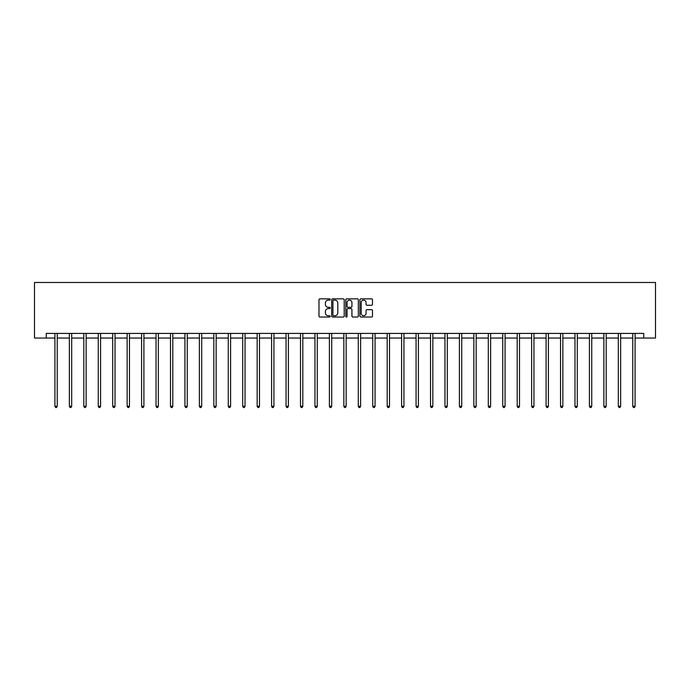 <?xml version="1.0" encoding="UTF-8"?>
<svg xmlns="http://www.w3.org/2000/svg" width="690" height="690" viewBox="0 0 690 690"><rect width="100%" height="100%" fill="white"/><g stroke="black" fill="none" stroke-linecap="round" stroke-linejoin="round"><path stroke-width="1.03" d="M330.182 299.495A0.638 0.638 0 0 0 329.544 298.856L319.893 298.856A0.906 0.906 0 0 0 318.978 299.771L318.978 316.132A0.906 0.906 0 0 0 319.893 317.038L329.544 317.038A0.638 0.638 0 0 0 330.182 316.399A0.638 0.638 0 0 0 329.544 315.77L328.302 315.77A2.907 2.907 0 0 1 325.387 312.855L325.387 311.492A2.907 2.907 0 0 1 328.302 308.585L329.544 308.585A0.638 0.638 0 0 0 330.182 307.947A0.638 0.638 0 0 0 329.544 307.309L328.302 307.309A2.907 2.907 0 0 1 325.387 304.402L325.387 303.039A2.907 2.907 0 0 1 328.302 300.133L329.544 300.133A0.638 0.638 0 0 0 330.182 299.495M371.565 305.265A0.906 0.906 0 0 0 372.471 304.359L372.471 299.771A0.906 0.906 0 0 0 371.565 298.856L360.836 298.856A0.906 0.906 0 0 0 359.93 299.771L359.93 316.132A0.906 0.906 0 0 0 360.836 317.038L371.565 317.038A0.906 0.906 0 0 0 372.471 316.132L372.471 310.586A0.906 0.906 0 0 0 371.565 309.681L366.977 309.681A0.906 0.906 0 0 0 366.062 310.586L366.062 313.338A2.432 2.432 0 0 1 363.63 315.77A2.432 2.432 0 0 1 361.206 313.338L361.206 302.565A2.432 2.432 0 0 1 363.63 300.133A2.432 2.432 0 0 1 366.062 302.565L366.062 304.359A0.906 0.906 0 0 0 366.977 305.265L371.565 305.265M46.265 338.048L46.265 333.417L643.736 333.417L643.736 338.048L655.5 338.048L655.5 282.486L34.5 282.486L34.5 338.048L54.915 338.048M344.207 299.771A0.906 0.906 0 0 0 343.292 298.856L332.571 298.856A0.906 0.906 0 0 0 331.657 299.771L331.657 316.132A0.906 0.906 0 0 0 332.571 317.038L343.292 317.038A0.906 0.906 0 0 0 344.207 316.132L344.207 299.771M346.708 298.856L357.429 298.856A0.906 0.906 0 0 1 358.343 299.771L358.343 316.132A0.906 0.906 0 0 1 357.429 317.038L352.84 317.038A0.906 0.906 0 0 1 351.935 316.132L351.935 309.491A0.906 0.906 0 0 0 351.02 308.585L347.976 308.585A0.906 0.906 0 0 0 347.07 309.491L347.07 316.399A0.638 0.638 0 0 1 346.432 317.038A0.638 0.638 0 0 1 345.794 316.399L345.794 299.771A0.906 0.906 0 0 1 346.708 298.856M57.236 338.048L69.362 338.048M71.682 338.048L83.809 338.048M86.129 338.048L98.256 338.048M100.576 338.048L112.703 338.048M115.023 338.048L127.15 338.048M129.461 338.048L141.597 338.048M143.908 338.048L156.043 338.048M158.355 338.048L170.49 338.048M172.802 338.048L184.937 338.048M187.249 338.048L199.384 338.048M201.696 338.048L213.831 338.048M216.143 338.048L228.269 338.048M230.589 338.048L242.716 338.048M245.036 338.048L257.163 338.048M259.483 338.048L271.61 338.048M273.93 338.048L286.057 338.048M288.377 338.048L300.504 338.048M302.815 338.048L314.951 338.048M317.262 338.048L329.397 338.048M331.709 338.048L343.844 338.048M346.156 338.048L358.291 338.048M360.603 338.048L372.738 338.048M375.05 338.048L387.185 338.048M389.496 338.048L401.623 338.048M403.943 338.048L416.07 338.048M418.39 338.048L430.517 338.048M432.837 338.048L444.964 338.048M447.284 338.048L459.411 338.048M461.731 338.048L473.858 338.048M476.169 338.048L488.304 338.048M490.616 338.048L502.751 338.048M505.063 338.048L517.198 338.048M519.51 338.048L531.645 338.048M533.957 338.048L546.092 338.048M548.403 338.048L560.539 338.048M562.85 338.048L574.977 338.048M577.297 338.048L589.424 338.048M591.744 338.048L603.871 338.048M606.191 338.048L618.318 338.048M620.638 338.048L632.764 338.048M635.085 338.048L643.736 338.048M333.572 300.133A0.638 0.638 0 0 0 332.934 300.771L332.934 315.132A0.638 0.638 0 0 0 333.572 315.77L334.892 315.77A2.907 2.907 0 0 0 337.798 312.855L337.798 303.039A2.907 2.907 0 0 0 334.892 300.133L333.572 300.133M351.935 302.608A2.432 2.432 0 0 0 349.502 300.176A2.432 2.432 0 0 0 347.07 302.608L347.07 306.403A0.906 0.906 0 0 0 347.976 307.309L351.02 307.309A0.906 0.906 0 0 0 351.935 306.403L351.935 302.608M57.356 333.417L57.305 333.555A0.923 0.923 0 0 0 57.236 333.9L57.236 406.315L54.915 406.315L54.915 333.9A0.923 0.923 0 0 0 54.855 333.555L54.795 333.417M57.236 406.315L56.537 407.514L55.614 407.514L54.915 406.315M71.803 333.417L71.751 333.555A0.923 0.923 0 0 0 71.682 333.9L71.682 406.315L69.362 406.315L69.362 333.9A0.923 0.923 0 0 0 69.302 333.555L69.242 333.417M71.682 406.315L70.984 407.514L70.061 407.514L69.362 406.315M86.25 333.417L86.19 333.555A0.923 0.923 0 0 0 86.129 333.9L86.129 406.315L83.809 406.315L83.809 333.9A0.923 0.923 0 0 0 83.749 333.555L83.688 333.417M86.129 406.315L85.431 407.514L84.508 407.514L83.809 406.315M100.697 333.417L100.637 333.555A0.923 0.923 0 0 0 100.576 333.9L100.576 406.315L98.256 406.315L98.256 333.9A0.923 0.923 0 0 0 98.187 333.555L98.135 333.417M100.576 406.315L99.877 407.514L98.955 407.514L98.256 406.315M115.144 333.417L115.083 333.555A0.923 0.923 0 0 0 115.023 333.9L115.023 406.315L112.703 406.315L112.703 333.9A0.923 0.923 0 0 0 112.634 333.555L112.582 333.417M115.023 406.315L114.324 407.514L113.401 407.514L112.703 406.315M129.591 333.417L129.53 333.555A0.923 0.923 0 0 0 129.461 333.9L129.461 406.315L127.15 406.315L127.15 333.9A0.923 0.923 0 0 0 127.081 333.555L127.029 333.417M129.461 406.315L128.771 407.514L127.848 407.514L127.15 406.315M144.029 333.417L143.977 333.555A0.923 0.923 0 0 0 143.908 333.9L143.908 406.315L141.597 406.315L141.597 333.9A0.923 0.923 0 0 0 141.528 333.555L141.476 333.417M143.908 406.315L143.218 407.514L142.287 407.514L141.597 406.315M158.476 333.417L158.424 333.555A0.923 0.923 0 0 0 158.355 333.9L158.355 406.315L156.043 406.315L156.043 333.9A0.923 0.923 0 0 0 155.975 333.555L155.923 333.417M158.355 406.315L157.665 407.514L156.734 407.514L156.043 406.315M172.923 333.417L172.871 333.555A0.923 0.923 0 0 0 172.802 333.9L172.802 406.315L170.49 406.315L170.49 333.9A0.923 0.923 0 0 0 170.421 333.555L170.37 333.417M172.802 406.315L172.112 407.514L171.18 407.514L170.49 406.315M187.37 333.417L187.318 333.555A0.923 0.923 0 0 0 187.249 333.9L187.249 406.315L184.937 406.315L184.937 333.9A0.923 0.923 0 0 0 184.868 333.555L184.817 333.417M187.249 406.315L186.559 407.514L185.627 407.514L184.937 406.315M201.816 333.417L201.765 333.555A0.923 0.923 0 0 0 201.696 333.9L201.696 406.315L199.384 406.315L199.384 333.9A0.923 0.923 0 0 0 199.315 333.555L199.263 333.417M201.696 406.315L201.006 407.514L200.074 407.514L199.384 406.315M216.263 333.417L216.212 333.555A0.923 0.923 0 0 0 216.143 333.9L216.143 406.315L213.831 406.315L213.831 333.9A0.923 0.923 0 0 0 213.762 333.555L213.702 333.417M216.143 406.315L215.444 407.514L214.521 407.514L213.831 406.315M230.71 333.417L230.658 333.555A0.923 0.923 0 0 0 230.589 333.9L230.589 406.315L228.269 406.315L228.269 333.9A0.923 0.923 0 0 0 228.209 333.555L228.148 333.417M230.589 406.315L229.891 407.514L228.968 407.514L228.269 406.315M245.157 333.417L245.105 333.555A0.923 0.923 0 0 0 245.036 333.9L245.036 406.315L242.716 406.315L242.716 333.9A0.923 0.923 0 0 0 242.656 333.555L242.595 333.417M245.036 406.315L244.338 407.514L243.415 407.514L242.716 406.315M259.604 333.417L259.544 333.555A0.923 0.923 0 0 0 259.483 333.9L259.483 406.315L257.163 406.315L257.163 333.9A0.923 0.923 0 0 0 257.103 333.555L257.042 333.417M259.483 406.315L258.785 407.514L257.862 407.514L257.163 406.315M274.051 333.417L273.99 333.555A0.923 0.923 0 0 0 273.93 333.9L273.93 406.315L271.61 406.315L271.61 333.9A0.923 0.923 0 0 0 271.541 333.555L271.489 333.417M273.93 406.315L273.231 407.514L272.309 407.514L271.61 406.315M288.498 333.417L288.437 333.555A0.923 0.923 0 0 0 288.377 333.9L288.377 406.315L286.057 406.315L286.057 333.9A0.923 0.923 0 0 0 285.988 333.555L285.936 333.417M288.377 406.315L287.678 407.514L286.755 407.514L286.057 406.315M302.945 333.417L302.884 333.555A0.923 0.923 0 0 0 302.815 333.9L302.815 406.315L300.504 406.315L300.504 333.9A0.923 0.923 0 0 0 300.435 333.555L300.383 333.417M302.815 406.315L302.125 407.514L301.202 407.514L300.504 406.315M317.383 333.417L317.331 333.555A0.923 0.923 0 0 0 317.262 333.9L317.262 406.315L314.951 406.315L314.951 333.9A0.923 0.923 0 0 0 314.882 333.555L314.83 333.417M317.262 406.315L316.572 407.514L315.64 407.514L314.951 406.315M331.83 333.417L331.778 333.555A0.923 0.923 0 0 0 331.709 333.9L331.709 406.315L329.397 406.315L329.397 333.9A0.923 0.923 0 0 0 329.328 333.555L329.277 333.417M331.709 406.315L331.019 407.514L330.087 407.514L329.397 406.315M346.277 333.417L346.225 333.555A0.923 0.923 0 0 0 346.156 333.9L346.156 406.315L343.844 406.315L343.844 333.9A0.923 0.923 0 0 0 343.775 333.555L343.724 333.417M346.156 406.315L345.466 407.514L344.534 407.514L343.844 406.315M360.723 333.417L360.672 333.555A0.923 0.923 0 0 0 360.603 333.9L360.603 406.315L358.291 406.315L358.291 333.9A0.923 0.923 0 0 0 358.222 333.555L358.17 333.417M360.603 406.315L359.913 407.514L358.981 407.514L358.291 406.315M375.17 333.417L375.119 333.555A0.923 0.923 0 0 0 375.05 333.9L375.05 406.315L372.738 406.315L372.738 333.9A0.923 0.923 0 0 0 372.669 333.555L372.617 333.417M375.05 406.315L374.36 407.514L373.428 407.514L372.738 406.315M389.617 333.417L389.565 333.555A0.923 0.923 0 0 0 389.496 333.9L389.496 406.315L387.185 406.315L387.185 333.9A0.923 0.923 0 0 0 387.116 333.555L387.055 333.417M389.496 406.315L388.798 407.514L387.875 407.514L387.185 406.315M404.064 333.417L404.012 333.555A0.923 0.923 0 0 0 403.943 333.9L403.943 406.315L401.623 406.315L401.623 333.9A0.923 0.923 0 0 0 401.563 333.555L401.502 333.417M403.943 406.315L403.245 407.514L402.322 407.514L401.623 406.315M418.511 333.417L418.459 333.555A0.923 0.923 0 0 0 418.39 333.9L418.39 406.315L416.07 406.315L416.07 333.9A0.923 0.923 0 0 0 416.01 333.555L415.949 333.417M418.39 406.315L417.692 407.514L416.769 407.514L416.07 406.315M432.958 333.417L432.897 333.555A0.923 0.923 0 0 0 432.837 333.9L432.837 406.315L430.517 406.315L430.517 333.9A0.923 0.923 0 0 0 430.457 333.555L430.396 333.417M432.837 406.315L432.138 407.514L431.216 407.514L430.517 406.315M447.405 333.417L447.344 333.555A0.923 0.923 0 0 0 447.284 333.9L447.284 406.315L444.964 406.315L444.964 333.9A0.923 0.923 0 0 0 444.895 333.555L444.843 333.417M447.284 406.315L446.585 407.514L445.662 407.514L444.964 406.315M461.852 333.417L461.791 333.555A0.923 0.923 0 0 0 461.731 333.9L461.731 406.315L459.411 406.315L459.411 333.9A0.923 0.923 0 0 0 459.342 333.555L459.29 333.417M461.731 406.315L461.032 407.514L460.109 407.514L459.411 406.315M476.298 333.417L476.238 333.555A0.923 0.923 0 0 0 476.169 333.9L476.169 406.315L473.858 406.315L473.858 333.9A0.923 0.923 0 0 0 473.789 333.555L473.737 333.417M476.169 406.315L475.479 407.514L474.556 407.514L473.858 406.315M490.737 333.417L490.685 333.555A0.923 0.923 0 0 0 490.616 333.9L490.616 406.315L488.304 406.315L488.304 333.9A0.923 0.923 0 0 0 488.235 333.555L488.184 333.417M490.616 406.315L489.926 407.514L488.994 407.514L488.304 406.315M505.184 333.417L505.132 333.555A0.923 0.923 0 0 0 505.063 333.9L505.063 406.315L502.751 406.315L502.751 333.9A0.923 0.923 0 0 0 502.682 333.555L502.631 333.417M505.063 406.315L504.373 407.514L503.441 407.514L502.751 406.315M519.63 333.417L519.579 333.555A0.923 0.923 0 0 0 519.51 333.9L519.51 406.315L517.198 406.315L517.198 333.9A0.923 0.923 0 0 0 517.129 333.555L517.077 333.417M519.51 406.315L518.82 407.514L517.888 407.514L517.198 406.315M534.077 333.417L534.025 333.555A0.923 0.923 0 0 0 533.957 333.9L533.957 406.315L531.645 406.315L531.645 333.9A0.923 0.923 0 0 0 531.576 333.555L531.524 333.417M533.957 406.315L533.266 407.514L532.335 407.514L531.645 406.315M548.524 333.417L548.472 333.555A0.923 0.923 0 0 0 548.403 333.9L548.403 406.315L546.092 406.315L546.092 333.9A0.923 0.923 0 0 0 546.023 333.555L545.971 333.417M548.403 406.315L547.713 407.514L546.782 407.514L546.092 406.315M562.971 333.417L562.919 333.555A0.923 0.923 0 0 0 562.85 333.9L562.85 406.315L560.539 406.315L560.539 333.9A0.923 0.923 0 0 0 560.47 333.555L560.409 333.417M562.85 406.315L562.152 407.514L561.229 407.514L560.539 406.315M577.418 333.417L577.366 333.555A0.923 0.923 0 0 0 577.297 333.9L577.297 406.315L574.977 406.315L574.977 333.9A0.923 0.923 0 0 0 574.917 333.555L574.856 333.417M577.297 406.315L576.599 407.514L575.676 407.514L574.977 406.315M591.865 333.417L591.813 333.555A0.923 0.923 0 0 0 591.744 333.9L591.744 406.315L589.424 406.315L589.424 333.9A0.923 0.923 0 0 0 589.364 333.555L589.303 333.417M591.744 406.315L591.045 407.514L590.123 407.514L589.424 406.315M606.312 333.417L606.251 333.555A0.923 0.923 0 0 0 606.191 333.9L606.191 406.315L603.871 406.315L603.871 333.9A0.923 0.923 0 0 0 603.81 333.555L603.75 333.417M606.191 406.315L605.492 407.514L604.569 407.514L603.871 406.315M620.759 333.417L620.698 333.555A0.923 0.923 0 0 0 620.638 333.9L620.638 406.315L618.318 406.315L618.318 333.9A0.923 0.923 0 0 0 618.249 333.555L618.197 333.417M620.638 406.315L619.939 407.514L619.016 407.514L618.318 406.315M635.205 333.417L635.145 333.555A0.923 0.923 0 0 0 635.085 333.9L635.085 406.315L632.764 406.315L632.764 333.9A0.923 0.923 0 0 0 632.696 333.555L632.644 333.417M635.085 406.315L634.386 407.514L633.463 407.514L632.764 406.315"/></g></svg>
